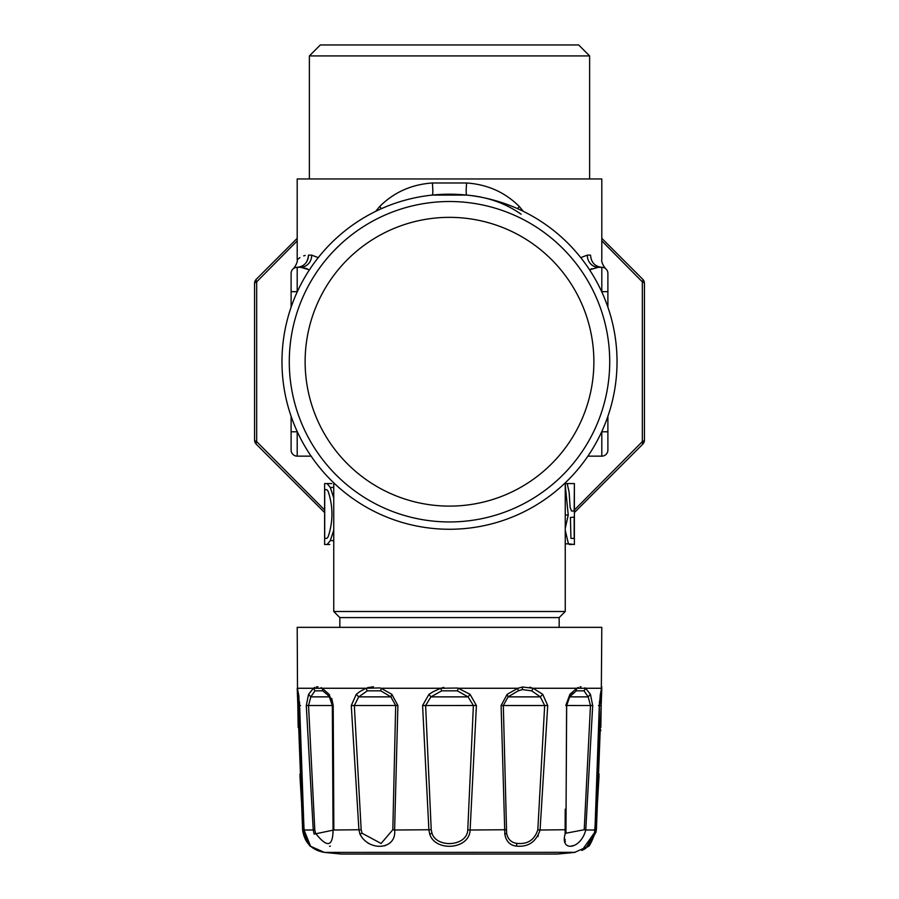 <?xml version="1.0" encoding="UTF-8"?>
<svg xmlns="http://www.w3.org/2000/svg" width="899" height="899" viewBox="0 0 899 899"><rect width="100%" height="100%" fill="white"/><g stroke="black" fill="none" stroke-linecap="round" stroke-linejoin="round"><path stroke-width="1.35" d="M299.625 705.49L300.907 765.847L299.502 701.917M594.295 829.732L595.329 830.013L593.936 835.991M600.33 695.197L601.184 705.524L600.824 727.437L601.184 705.524L595.329 830.013L596.397 830.013L581.889 850.476L585.283 848.656M600.768 729.966L600.746 730.808M596.869 810.819L596.644 813.887L596.869 810.819M597.52 801.706L599.037 776.129M599.105 774.859L599.139 774.219M304.705 829.732L303.671 830.013L297.816 705.524L298.176 727.437M302.131 810.819L302.356 813.887M301.48 801.706L299.963 776.129L301.48 801.706M299.895 774.859L299.861 774.219L299.895 774.859M574.382 509.991L642.336 441.6L642.661 444.263A6.091 6.091 0 0 0 644.448 439.959L644.448 283.511A6.091 6.091 0 0 0 642.661 279.196L601.802 238.336M297.198 238.336L256.339 279.196A6.091 6.091 0 0 0 254.552 283.511L254.552 439.959A6.091 6.091 0 0 0 256.339 444.263L324.618 512.542M574.382 512.542L642.661 444.263M324.708 538.411L324.708 489.663L326.82 489.663L328.124 491.259C333.214 506.44 333.214 521.634 328.124 536.815L326.82 538.411L324.708 538.411M570.944 538.411L574.169 538.411L574.169 517.082L570.416 517.464L570.944 538.411M644.448 439.959L644.448 439.959A6.091 2.18 0 0 1 642.336 441.6L642.336 281.859L601.802 240.898M297.198 240.898L256.665 281.859L256.665 441.6L324.618 509.991M590.519 255.125L587.294 255.125A12.181 11.024 90 0 0 598.318 267.306L601.802 267.306C594.947 266.587 591.182 262.519 590.519 255.125C591.182 262.519 594.947 266.587 601.802 267.306A6.091 6.091 0 0 1 604.903 268.149A6.091 6.091 0 0 0 601.802 267.306C607.218 269.037 607.218 269.037 601.802 267.306C607.218 269.037 607.218 269.037 601.802 267.306C594.947 266.587 591.182 262.519 590.519 255.125C605.578 260.305 605.578 260.305 590.519 255.125C591.182 262.519 594.947 266.587 601.802 267.306C607.218 269.037 607.218 269.037 601.802 267.306A6.091 6.091 0 0 1 607.893 273.397A6.091 6.091 0 0 0 605.859 268.857L605.859 268.857A6.091 6.091 0 0 1 607.893 273.397L607.893 291.669L607.893 273.397A6.091 6.091 0 0 0 605.859 268.857L605.465 268.531M333.754 530.129L330.293 540.625L327.09 544.502L324.618 544.502L324.618 483.572L331.832 483.572M327.09 483.572L330.293 487.449L333.754 497.945M565.246 530.185L568.438 543.85L574.382 544.502L574.382 483.572L574.169 510.992L571.483 510.992L570.135 507.373L569.112 492.124L567.168 483.572L565.246 483.572M565.246 492.472L565.977 492.472L565.246 484.876M565.977 492.472L568.235 515.026L565.246 528.354M291.107 279.488L291.107 273.397A6.091 6.091 0 0 1 297.198 267.306C304.053 266.587 307.818 262.519 308.481 255.125C293.422 260.305 293.422 260.305 308.481 255.125C293.422 260.305 293.422 260.305 308.481 255.125C307.818 262.519 304.053 266.587 297.198 267.306A6.091 6.091 0 0 0 291.107 273.397L291.107 291.669L291.107 273.397A6.091 6.091 0 0 1 297.198 267.306L300.682 267.306A12.181 11.024 90 0 0 311.706 255.125L308.481 255.125C307.818 262.519 304.053 266.587 297.198 267.306L300.682 267.306L297.198 267.306A12.181 11.282 90 0 0 308.481 255.125C307.818 262.519 304.053 266.587 297.198 267.306L300.682 267.306L309.436 269.824M293.422 268.621L294.108 267.891M291.107 443.971L291.107 450.062A6.091 6.091 0 0 0 297.198 456.153L311.121 456.153M601.802 456.153A6.091 6.091 0 0 0 607.893 450.062L607.893 431.79L607.893 450.062A6.091 6.091 0 0 1 601.802 456.153A6.091 6.091 0 0 0 607.893 450.062L607.893 431.79L601.802 431.79L601.802 456.153A6.091 6.091 0 0 0 607.893 450.062A6.091 6.091 0 0 1 601.802 456.153A6.091 6.091 0 0 0 607.893 450.062A6.091 6.091 0 0 1 601.802 456.153L587.879 456.153M329.742 544.502L327.09 544.502M569.258 544.502L571.91 544.502M567.168 483.572L574.169 483.572M565.246 515.026L568.235 515.026M305.188 255.473L303.66 255.878L305.188 255.473M297.423 259.564L299.906 257.642M291.107 416.304L291.107 450.062A6.091 6.091 0 0 0 297.198 456.153A6.091 6.091 0 0 1 291.107 450.062A6.091 6.091 0 0 0 297.198 456.153A6.091 6.091 0 0 1 291.107 450.062A6.091 6.091 0 0 0 297.198 456.153A6.091 6.091 0 0 1 291.107 450.062A6.091 6.091 0 0 0 297.198 456.153L297.198 431.52M305.3 833.216L304.435 834.103L303.671 830.013L302.603 830.013C304.48 842.711 311.751 850.173 324.393 852.398L575.169 852.331M304.435 834.103L305.064 835.991M599.498 701.917L598.093 765.847M298.67 695.197L298.457 694.129M299.401 705.49L297.816 705.524L298.434 694.309M380.277 235.032A144.379 144.379 0 0 0 322.797 430.947A144.379 144.379 0 0 0 518.723 488.438A144.379 144.379 0 0 0 576.203 292.512A144.379 144.379 0 0 0 380.277 235.032M526.308 502.339A160.213 160.213 0 0 1 308.896 438.543A160.213 160.213 0 0 1 372.692 221.132A160.213 160.213 0 0 1 590.104 284.916A160.213 160.213 0 0 1 526.308 502.339M309.38 55.918L589.62 55.918L578.653 44.95L320.347 44.95L309.38 55.918L309.38 178.968M529.814 508.755A167.529 167.529 0 0 0 596.52 281.409A167.529 167.529 0 0 0 369.186 214.715A167.529 167.529 0 0 0 302.48 442.05A167.529 167.529 0 0 0 529.814 508.755M521.094 214.232C505.553 203.264 487.438 196.881 466.761 195.094L432.239 195.094C432.981 194.308 433.026 190.273 432.363 182.98C411.495 184.452 393.953 192.285 379.726 206.478L381.39 208.669M598.318 267.306L589.564 269.824L591.991 268.677M603.813 267.655L604.499 267.936M605.645 268.666L605.836 268.835A6.091 6.091 0 0 0 605.701 268.722L605.106 268.284M523.353 211.366L519.274 206.478L517.61 208.669M587.294 255.125L580.765 257.642M607.893 279.488L607.893 291.669L607.893 279.488M605.724 268.734L605.859 268.857C603.038 265.902 601.128 261.137 601.802 259.777L601.802 178.968L297.198 178.968L297.198 259.777C297.872 261.137 295.962 265.902 293.141 268.857M519.274 206.478C505.047 192.285 487.494 184.452 466.637 182.98C465.974 190.273 466.019 194.308 466.761 195.094M466.637 182.98L432.363 182.98M379.726 206.478L375.647 211.366M301.446 267.329L307.267 268.79M318.235 257.642L311.706 255.125M604.903 268.149A6.091 6.091 0 0 0 601.802 267.306L601.802 291.669L607.893 291.669L607.893 307.155M607.893 416.304L607.893 431.79M291.107 307.155L291.107 291.669L297.322 291.669M596.015 812.426L594.464 833.946L590.901 842.981L588.407 846.274L574.607 852.398A1218.392 1218.392 0 0 1 557.391 854.05L341.609 854.05A1218.392 1218.392 0 0 1 324.393 852.398C311.751 850.173 304.48 842.711 302.603 830.013C304.48 842.711 311.751 850.173 324.393 852.398L310.593 846.274L304.053 830.013L313.234 830.013L306.301 705.524L308.559 694.309L313.436 688.263L322.213 688.263L329.079 694.309L333.203 705.524L333.844 830.013L314.144 834.103L313.234 830.013L314.785 829.732L308.537 705.49L310.818 696.871L314.942 690.848L322.752 690.848L326.798 694.197M565.943 829.642L566.662 705.501L569.73 696.759L576.248 690.848L584.058 690.848L588.182 696.871L590.474 705.49L584.215 829.732L565.954 833.216L566.595 705.49L569.606 696.871L572.202 694.197M565.089 839.363L565.111 839.924M565.213 841.206L565.28 841.79M570.157 846.262L570.865 846.206M570.977 846.184L573.809 845.465M588.407 846.274L594.396 834.103L594.947 830.013L599.318 705.524L598.858 736.753M584.215 829.732L585.766 830.013C580.619 849.757 559.976 852.038 565.1 834.103L565.201 809.201M565.943 829.732L540.074 830.013C536.141 841.925 528.185 847.285 516.195 846.094L518.386 846.262M537.827 829.732L540.074 830.013L547.716 705.524L542.726 694.309L540.299 696.871L544.67 705.49L537.827 829.732C534.624 839.857 527.713 844.419 517.082 843.397C511.317 842.7 507.823 839.295 506.62 833.216L503.316 705.49L508.115 696.871L518.172 690.848L522.319 689.589L531.702 690.848L540.299 696.871L508.115 696.871L507.171 694.309L517.925 688.263L522.521 687.005L533.118 688.263L542.726 694.309M384.154 845.858L385.761 845.42M389.245 843.565L390.166 842.756M537.816 836.643L538.31 835.767M565.246 611.5L559.156 617.591L339.844 617.591L333.754 611.5L565.246 611.5L565.246 482.842M428.969 694.309L430.924 696.871L468.076 696.871L470.031 694.309L476.414 705.524L473.38 705.49L467.772 829.732C467.368 846.521 436.554 848.454 431.981 833.216L431.228 829.732L425.62 705.49L430.924 696.871L441.69 690.848L457.31 690.848L468.076 696.871L473.38 705.49L422.586 705.524L428.969 694.309L433.34 691.623L440.735 688.263L457.535 688.027M356.274 694.309L358.701 696.871L390.885 696.871L391.829 694.309L397.897 705.524L395.684 705.49L392.818 829.732L381.12 843.487L362.027 833.216L361.173 829.732L354.33 705.49L358.701 696.871L367.298 690.848L380.828 690.848L390.885 696.871L395.684 705.49L351.284 705.524L356.274 694.309L359.791 691.623L365.882 688.263L380.131 687.926M327.438 694.826L329.394 696.871L332.405 705.49L333.057 829.732C332.967 846.914 327.124 848.072 315.515 833.216L314.785 829.732M333.046 833.216L333.057 829.665L333.844 830.013L333.203 705.524L331.731 698.366M467.772 829.732L470.11 830.013C469.469 849.757 435.06 852.038 429.744 834.103L428.89 830.013L422.586 705.524M431.228 829.732L394.616 830.013C396.864 849.757 369.039 852.038 359.948 834.103L358.926 830.013L351.284 705.524M392.818 829.732L394.616 830.013L397.897 705.524M361.173 829.732L333.844 830.013M329.528 846.262L330.394 846.161M517.082 843.397L516.195 846.094C509.857 845.262 506.07 841.262 504.833 834.103L501.103 705.524L507.171 694.309M506.182 829.732L470.11 830.013L476.414 705.524M368.084 843.195L368.736 843.554M373.624 845.42L374.186 845.566M381.772 846.206L382.805 846.094M333.057 829.395L333.046 823.383M590.441 694.309L588.182 696.871L569.618 696.871L569.921 694.309L565.797 705.524L569.921 694.309L576.787 688.263L585.564 688.263L590.441 694.309L592.699 705.524L585.766 830.013L594.947 830.013M599.476 701.377L599.408 702.602M598.712 743.001L598.554 749.238M598.262 759.048L597.97 767.87M597.329 784.276L597.239 786.468M596.026 811.336L595.891 813.943M595.88 813.977L595.812 815.359M595.801 815.472L595.677 817.641M600.15 695.601L601.791 686.814M599.318 705.524L598.487 705.49L599.318 705.524L600.397 694.309M531.702 690.848L533.118 688.263L576.787 688.263L576.023 690.994M573.326 693.14L571.539 694.848M308.559 694.309L310.818 696.871L329.382 696.871L329.54 694.815M298.85 695.601L304.053 830.013M303.873 827.125L303.188 815.348M303.177 815.078L303.098 813.662M303.087 813.449L303.008 811.977M302.311 798.413L301.772 786.771M301.761 786.468L301.671 784.276M300.378 746.642L300.311 744.035M584.058 690.848L585.564 688.263L584.923 687.825M581.057 686.757L580.125 686.87M578.405 687.42L577.079 688.083M531.489 687.679L529.713 687.196M443.814 687.398L440.836 688.229M302.603 830.013L297.198 688.263L298.603 694.309M327.382 694.77L329.191 696.658M380.828 690.848L381.075 688.263L391.829 694.309M457.31 690.848L458.265 688.263L470.031 694.309M373.422 686.746L367.511 687.679M321.921 688.083L321.1 687.645M317.943 686.757L316.448 686.858M314.864 687.387L313.436 688.263L314.942 690.848M601.33 689.466L601.802 627.345L297.198 627.345L297.502 688.859L297.457 688.263L313.436 688.263M644.448 283.511A6.091 2.18 180 0 0 642.336 281.859L642.336 281.859A6.091 2.18 135 0 0 642.661 279.196L642.661 279.196M256.339 279.196A6.091 2.18 45 0 0 256.665 281.859L256.665 281.859A6.091 2.18 0 0 0 254.552 283.511L254.552 283.511M254.552 439.959A6.091 2.18 0 0 0 256.665 441.6L256.665 441.6A6.091 2.18 -45 0 0 256.339 444.263L256.339 444.263M330.293 540.625L333.754 540.625M330.293 487.449L333.754 487.449M565.246 543.85L568.438 543.85M599.599 705.49L601.184 705.524M607.893 273.397A6.091 6.091 0 0 0 601.802 267.306M291.107 273.397A6.091 6.091 0 0 1 297.198 267.306L297.198 291.939M291.107 431.79L297.322 431.79M592.699 705.524L566.662 705.49M594.093 833.216L594.396 834.103L594.093 833.216M565.954 833.216L565.1 834.103M547.716 705.524L501.103 705.524M329.27 696.759L332.338 705.501L306.301 705.524M431.981 833.216L429.744 834.103M362.027 833.216L359.948 834.103M315.515 833.216L314.144 834.103M506.62 833.216L504.833 834.103M566.595 705.49L565.797 705.524L566.595 705.49M332.405 705.49L333.203 705.524L332.405 705.49M300.513 705.49L299.682 705.524L300.513 705.49M585.564 688.263L601.543 688.263M297.67 689.466L299.625 705.524L304.008 829.957C303.502 835.328 310.84 848.544 310.267 845.937L309.975 845.554M322.752 690.848L322.213 688.263L365.882 688.263L367.298 690.848M441.69 690.848L440.735 688.263L381.075 688.263M518.172 690.848L517.925 688.263L458.265 688.263M522.319 689.589L522.521 687.005M596.217 831.71L587.407 847.128M605.859 268.857L605.859 268.857C603.038 265.902 601.128 261.137 601.802 259.777M601.802 688.263L596.397 830.013L585.811 848.308M589.62 55.918L589.62 178.968M601.6 687.926L599.375 705.524L594.992 829.957C595.498 835.328 588.16 848.544 588.733 845.937L589.025 845.554M333.754 611.5L333.754 482.842M304.255 832.339L308.099 842.981L310.593 846.274M332.338 705.501L333.057 829.642M304.008 829.957L303.907 828.35M302.806 808.92L299.614 704.951M298.659 695.129L297.4 687.926M601.498 688.859L601.802 686.746M559.156 617.591L559.156 627.345M339.844 617.591L339.844 627.345"/></g></svg>
